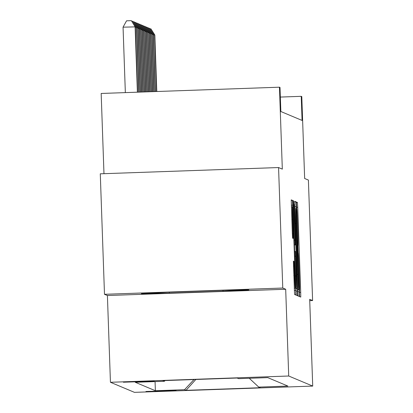 <?xml version="1.0" encoding="UTF-8"?>
<svg xmlns="http://www.w3.org/2000/svg" width="413" height="413" viewBox="0 0 413 413"><rect width="100%" height="100%" fill="white"/><g stroke="black" fill="none" stroke-linecap="round" stroke-linejoin="round"><path stroke-width="0.62" d="M299.404 293.251L299.595 296.596L300.757 297.081L300.7 292.399L297.727 207.243L297.453 202.468L296.291 201.983L296.673 208.668A15.147 0.346 88 0 1 297.551 223.954L297.799 231.048A15.147 0.346 88 0 1 297.98 246.04L298.212 252.663A15.147 0.346 88 0 1 299.089 267.949L299.337 275.043A15.147 0.346 88 0 1 299.518 290.034A15.147 0.346 88 0 1 299.513 290.034L299.404 293.251M123.368 382.226L154.214 381.147L123.368 382.226M293.39 261.13L294.557 294.479L295.842 295.021L295.785 290.334L292.538 200.408L291.248 199.866L292.316 233.407L292.59 238.187L293.142 238.415L292.585 219.422A12.664 0.289 88 0 1 292.43 206.887A12.664 0.289 88 0 1 293.168 219.664L295.125 275.724A12.664 0.289 88 0 1 295.28 288.259A12.664 0.289 88 0 1 294.541 275.481L293.942 261.362L293.39 261.13M309.735 300.659L312.605 300.556L308.397 180.068L304.649 178.493L301.789 96.565L301.232 96.332L302.073 120.431L280.85 111.52L280.009 87.427L279.451 87.195L101.17 93.462L103.973 173.687M282.771 288.037L104.489 294.304L107.406 295.527L285.688 289.26L282.771 288.037L278.563 167.549L282.316 169.124L279.451 87.195M285.688 289.26L288.718 376.011L312.718 386.083L134.437 392.35L110.436 382.278L288.718 376.011M312.605 300.556L309.688 299.332L312.718 386.083M297.67 291.129L297.949 295.904L299.234 296.441L299.177 291.759L296.204 206.608L295.93 201.828L294.639 201.291L297.67 291.129M297.536 295.734L296.25 295.192L295.976 290.416L292.946 200.579L293.498 200.811L293.772 205.586L295.254 244.899L295.62 245.048L295.563 240.366L294.459 204.476L297.541 295.734M104.489 294.304L100.282 173.816L278.563 167.549M176.072 390.538L145.949 391.483L176.072 390.538M249.282 378.282L258.734 387.095L287.887 386.072L267.774 377.632L238.621 378.654L237.124 378.024L162.918 380.636L164.42 381.266L135.268 382.288L155.381 390.729L184.528 389.707L194.002 379.542M258.734 387.095L260.236 387.724L186.031 390.331L184.528 389.707M107.406 295.527L110.436 382.278M301.232 96.332L280.344 97.065M155.061 381.597L155.381 390.729M165.076 380.559L164.42 381.266M195.814 379.48L186.031 390.331M167.182 292.28L141.411 293.674L169.33 293.184L223.02 291.294L248.796 289.9L220.878 290.396L167.182 292.28M222.989 290.354L223.02 291.294M169.294 292.208L169.33 293.184M298.883 289.771L295.884 208.338A15.147 0.346 88 0 0 295.878 208.338A15.147 0.346 88 0 0 296.064 223.33L297.845 274.418A15.147 0.346 88 0 0 298.723 289.704L297.628 289.812L298.883 289.771M296.229 275.956A12.664 0.289 88 0 0 296.968 288.733A12.664 0.289 88 0 0 296.813 276.199L296.121 256.447L295.847 251.672L295.481 251.517L296.229 275.956L295.471 275.982M156.801 91.505L154.829 35.028L154.55 34.914L156.527 91.516M149.883 28.843L150.91 28.858L154.829 35.028M150.802 28.812L154.55 34.914L153.455 34.95M155.433 91.552L153.44 34.444L153.161 34.331L155.159 91.562M148.494 28.26L149.521 28.275L153.44 34.444M149.413 28.229L153.161 34.331L152.067 34.367M154.064 91.598L152.051 33.866L151.772 33.747L153.791 91.609M147.105 27.676L148.133 27.692L152.051 33.866M148.024 27.645L151.772 33.747L150.678 33.783M152.696 91.65L150.662 33.283L150.384 33.164L152.423 91.66M145.717 27.093L146.744 27.108L150.662 33.283M146.636 27.062L150.384 33.164L149.289 33.205M151.334 91.696L149.274 32.699L148.995 32.581L151.06 91.707M144.328 26.509L145.355 26.525L149.274 32.699M145.242 26.478L148.995 32.581L147.9 32.622M149.965 91.743L147.88 32.116L147.606 31.997L149.692 91.753M142.939 25.926L143.967 25.942L147.88 32.116M143.853 25.895L147.606 31.997L146.512 32.038M148.597 91.794L146.491 31.533L146.217 31.414L148.324 91.805M141.551 25.343L142.578 25.358L146.491 31.533M142.464 25.312L146.217 31.414L145.123 31.455M147.229 91.841L145.102 30.949L144.829 30.836L146.956 91.851M140.162 24.765L141.189 24.775L145.102 30.949M141.076 24.728L144.829 30.836L143.734 30.872M145.866 91.887L143.714 30.366L143.44 30.252L145.593 91.898M138.773 24.181L139.8 24.191L143.714 30.366M139.687 24.145L143.44 30.252L142.346 30.288M144.498 91.939L142.325 29.782L142.051 29.669L144.225 91.944M137.384 23.598L138.412 23.613L142.325 29.782M138.298 23.562L142.051 29.669L140.957 29.705M143.13 91.985L140.936 29.199L140.657 29.086L142.857 91.996M135.996 23.014L137.023 23.03L140.936 29.199M136.909 22.983L140.657 29.086L139.568 29.122M141.762 92.032L139.548 28.621L139.269 28.502L141.489 92.042M134.607 22.431L135.634 22.447L139.548 28.621M135.521 22.4L139.269 28.502L138.179 28.538M140.394 92.084L138.159 28.038L137.88 27.919L140.121 92.089M133.213 21.848L134.246 21.863L138.159 28.038M134.132 21.817L137.88 27.919L136.791 27.955M139.031 92.13L136.77 27.454L136.491 27.335L138.758 92.14M131.824 21.264L132.857 21.28L136.77 27.454M132.743 21.233L136.491 27.335L135.402 27.377M137.663 92.176L135.381 26.871L123.059 27.175L125.346 92.61M123.059 27.175L126.538 20.82L131.355 20.65L135.103 26.752L137.39 92.187M131.355 20.65L135.381 26.871M296.271 202.509L297.453 202.468M296.42 207.29L297.727 207.243M299.379 292.445L300.7 292.399M294.608 201.874L295.93 201.828M294.722 206.66L296.204 206.608M297.696 291.81L299.177 291.759M295.305 223.356L296.064 223.33M297.092 274.444L297.845 274.418M297.623 289.74L298.723 289.704M292.92 200.832L293.498 200.811M293.013 205.612L293.772 205.586M294.221 240.144L294.975 240.118M294.386 244.924L295.254 244.899M296.002 291.098L297.479 291.046M294.619 251.548L295.481 251.517L294.619 251.548M294.784 256.23L295.538 256.205M293.364 261.383L293.942 261.362M293.457 266.163L294.216 266.137M293.782 275.507L294.541 275.481M291.826 219.448L292.585 219.422M292.327 233.758L293.085 233.732M291.217 200.455L292.538 200.408M291.33 205.235L292.812 205.184M294.304 290.385L295.785 290.334M295.92 288.77L296.968 288.733M294.232 288.295L295.28 288.259M291.387 206.923L292.43 206.887"/></g></svg>
